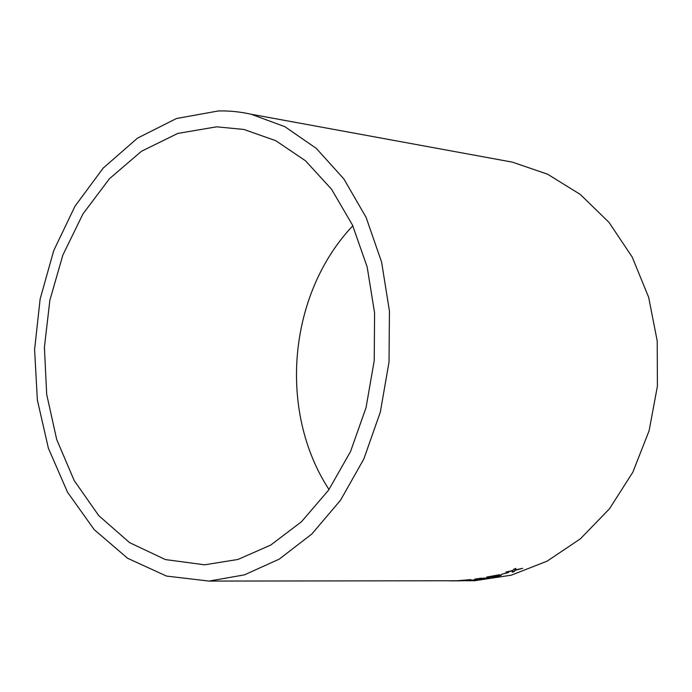 <?xml version="1.0" encoding="UTF-8"?>
<svg xmlns="http://www.w3.org/2000/svg" width="692" height="692" viewBox="0 0 692 692"><rect width="100%" height="100%" fill="white"/><g stroke="black" fill="none" stroke-linecap="round" stroke-linejoin="round"><path stroke-width="1.04" d="M329.003 489.555C277.691 410.901 288.244 293.962 352.808 225.774M500.939 160.042L512.4 162.144L547.528 174.176L580.242 194.4L608.986 222.357L632.228 257.104L648.638 297.257L657.218 341L657.4 386.231L649.122 430.692L632.843 472.195L609.514 508.758L580.424 538.783L547.147 561.134L511.327 575.173L474.617 580.726L462.965 580.744M218.395 110.954C229.329 110.694 240.245 111.793 251.144 114.241L284.862 126.679L316.287 148.382L343.863 178.934L366.077 217.349L381.603 262.095L389.44 311.123L389.025 362.002L380.323 412.138L363.836 458.969L340.55 500.212L311.815 534.034L279.213 559.145L244.406 574.879L209.01 581.081L166.487 576.064L127.613 558.28L94.19 529.614L67.505 492.185L48.388 448.234L37.351 399.967L34.6 349.547L40.127 299.074L53.725 250.616L74.97 206.251L103.212 168.07L137.483 138.149L176.46 118.514L218.395 110.954M522.65 568.34L515.056 569.957L515.869 568.417L513.594 569.326L513.109 570.381L505.938 572.111L512.893 570.788L512.175 572.223L514.476 571.436L514.857 570.364L522.65 568.34M508.611 572.5L501.622 574.317L508.611 572.5M488.976 577.318L498.742 576.142L501.38 575.173L499.2 574.81L486.744 577.033L494.244 576.972M476.866 578.711L474.565 579.412L481.883 578.244L480.698 578.875L487.298 578.218L478.847 579.42L489.573 577.863L476.866 578.711M477.653 579.853L469.548 580.199L470.871 579.593L457.49 580.718L468.302 580.623L477.644 579.723M459.514 580.856L450.423 580.865M216.674 126.818L243.904 129.456L275.753 140.684L305.44 160.734L331.503 189.175L352.496 225.09L367.175 266.991L374.588 312.957L374.225 360.67L366.042 407.683L350.515 451.565L328.57 490.17L301.487 521.733L270.754 545.054L237.953 559.465L204.616 564.81L165.405 559.577L129.577 542.632L98.774 515.652L74.208 480.585L56.683 439.472L46.684 394.362L44.409 347.289L49.867 300.233L62.834 255.149L82.91 214.001L109.44 178.726L141.488 151.254L177.783 133.418L216.674 126.818M454.955 580.856L457.36 580.847M451.279 580.865L453.225 580.856M470.465 579.645L469.548 580.199M466.676 580.553L468.302 580.623M468.294 580.476L469.133 580.363M474.548 579.265L477.428 578.624M479.781 578.27L481.883 578.244M480.672 578.72L481.926 578.65M481.9 578.503L483.596 578.244M484.685 578.105L486.787 578.097M486.761 577.95L487.298 578.175M480.317 579.195L481.952 579.074M485.836 578.598L486.407 578.659M486.381 578.512L489.486 577.768M484.27 577.915L483.604 578.27M486.761 577.016L488.95 577.171M494.218 576.825L498.742 576.142M498.707 575.995L501.345 575.026M488.837 576.67L497.228 575.346L499.304 575.588L497.825 576.142L488.837 576.67L497.193 575.199L499.287 575.51M502.124 574.178L508.136 572.5M512.27 572.033L514.433 571.298L514.813 570.225L521.777 568.539M515.713 568.478L515.056 569.957M506.907 571.774L512.893 570.788M209.01 581.081L474.617 580.726M251.144 114.241L512.4 162.144"/></g></svg>
